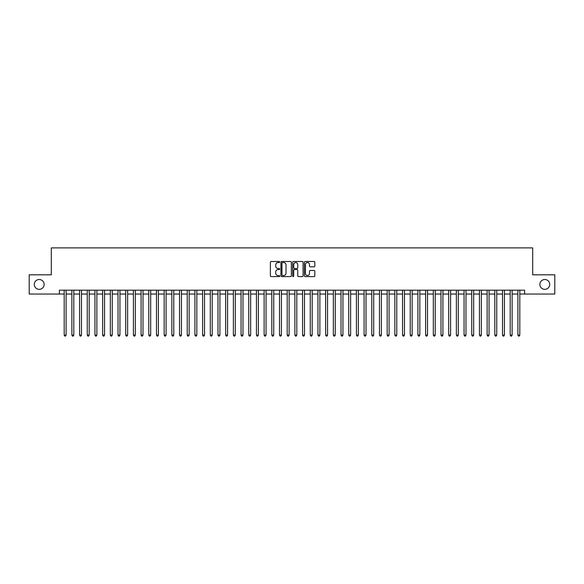 <?xml version="1.0" encoding="UTF-8"?>
<svg xmlns="http://www.w3.org/2000/svg" width="584" height="584" viewBox="0 0 584 584"><rect width="100%" height="100%" fill="white"/><g stroke="black" fill="none" stroke-linecap="round" stroke-linejoin="round"><path stroke-width="0.88" d="M279.7 262.026A0.526 0.526 0 0 0 279.167 261.501L271.151 261.501A0.752 0.752 0 0 0 270.392 262.252L270.392 275.838A0.752 0.752 0 0 0 271.151 276.597L279.167 276.597A0.526 0.526 0 0 0 279.7 276.064A0.526 0.526 0 0 0 279.167 275.538L278.13 275.538A2.416 2.416 0 0 1 275.714 273.122L275.714 271.991A2.416 2.416 0 0 1 278.13 269.574L279.167 269.574A0.526 0.526 0 0 0 279.7 269.049A0.526 0.526 0 0 0 279.167 268.516L278.13 268.516A2.416 2.416 0 0 1 275.714 266.1L275.714 264.968A2.416 2.416 0 0 1 278.13 262.552L279.167 262.552A0.526 0.526 0 0 0 279.7 262.026M539.879 284.423A4.92 4.92 0 0 0 544.806 289.35A4.92 4.92 0 0 0 549.726 284.423A4.92 4.92 0 0 0 544.806 279.502A4.92 4.92 0 0 0 539.879 284.423M34.273 284.423A4.92 4.92 0 0 0 39.194 289.35A4.92 4.92 0 0 0 44.121 284.423A4.92 4.92 0 0 0 39.194 279.502A4.92 4.92 0 0 0 34.273 284.423M314.061 266.822A0.752 0.752 0 0 0 314.812 266.063L314.812 262.252A0.752 0.752 0 0 0 314.061 261.501L305.155 261.501A0.752 0.752 0 0 0 304.395 262.252L304.395 275.838A0.752 0.752 0 0 0 305.155 276.597L314.061 276.597A0.752 0.752 0 0 0 314.812 275.838L314.812 271.231A0.752 0.752 0 0 0 314.061 270.48L310.25 270.48A0.752 0.752 0 0 0 309.491 271.231L309.491 273.516A2.022 2.022 0 0 1 307.476 275.538A2.022 2.022 0 0 1 305.454 273.516L305.454 264.574A2.022 2.022 0 0 1 307.476 262.552A2.022 2.022 0 0 1 309.491 264.574L309.491 266.063A0.752 0.752 0 0 0 310.25 266.822L314.061 266.822M59.385 294.037L29.2 294.037L29.2 274.816L51.312 274.816L51.312 247.901L532.688 247.901L532.688 274.816L554.8 274.816L554.8 294.037L524.615 294.037L524.615 290.19L59.385 290.19L59.385 294.037L64.189 294.037M291.343 262.252A0.752 0.752 0 0 0 290.584 261.501L281.678 261.501A0.752 0.752 0 0 0 280.926 262.252L280.926 275.838A0.752 0.752 0 0 0 281.678 276.597L290.584 276.597A0.752 0.752 0 0 0 291.343 275.838L291.343 262.252M293.416 261.501L302.322 261.501A0.752 0.752 0 0 1 303.074 262.252L303.074 275.838A0.752 0.752 0 0 1 302.322 276.597L298.512 276.597A0.752 0.752 0 0 1 297.752 275.838L297.752 270.326A0.752 0.752 0 0 0 297 269.574L294.475 269.574A0.752 0.752 0 0 0 293.716 270.326L293.716 276.064A0.526 0.526 0 0 1 293.19 276.597A0.526 0.526 0 0 1 292.657 276.064L292.657 262.252A0.752 0.752 0 0 1 293.416 261.501M66.109 294.037L71.876 294.037M73.803 294.037L79.57 294.037M81.49 294.037L87.257 294.037M89.184 294.037L94.951 294.037M96.871 294.037L102.638 294.037M104.558 294.037L110.325 294.037M112.252 294.037L118.019 294.037M119.939 294.037L125.706 294.037M127.633 294.037L133.4 294.037M135.32 294.037L141.087 294.037M143.007 294.037L148.774 294.037M150.701 294.037L156.468 294.037M158.388 294.037L164.155 294.037M166.082 294.037L171.849 294.037M173.769 294.037L179.536 294.037M181.456 294.037L187.223 294.037M189.15 294.037L194.917 294.037M196.837 294.037L202.604 294.037M204.531 294.037L210.298 294.037M212.218 294.037L217.985 294.037M219.905 294.037L225.672 294.037M227.599 294.037L233.366 294.037M235.286 294.037L241.053 294.037M242.981 294.037L248.748 294.037M250.667 294.037L256.434 294.037M258.354 294.037L264.121 294.037M266.048 294.037L271.815 294.037M273.735 294.037L279.502 294.037M281.43 294.037L287.197 294.037M289.116 294.037L294.883 294.037M296.803 294.037L302.57 294.037M304.498 294.037L310.265 294.037M312.184 294.037L317.952 294.037M319.879 294.037L325.646 294.037M327.566 294.037L333.333 294.037M335.252 294.037L341.019 294.037M342.947 294.037L348.714 294.037M350.634 294.037L356.401 294.037M358.328 294.037L364.095 294.037M366.015 294.037L371.782 294.037M373.702 294.037L379.469 294.037M381.396 294.037L387.163 294.037M389.083 294.037L394.85 294.037M396.777 294.037L402.544 294.037M404.464 294.037L410.231 294.037M412.151 294.037L417.918 294.037M419.845 294.037L425.612 294.037M427.532 294.037L433.299 294.037M435.226 294.037L440.993 294.037M442.913 294.037L448.68 294.037M450.6 294.037L456.367 294.037M458.294 294.037L464.061 294.037M465.981 294.037L471.748 294.037M473.675 294.037L479.442 294.037M481.362 294.037L487.129 294.037M489.049 294.037L494.816 294.037M496.743 294.037L502.51 294.037M504.43 294.037L510.197 294.037M512.124 294.037L517.891 294.037M519.811 294.037L524.615 294.037M282.51 262.552A0.526 0.526 0 0 0 281.977 263.085L281.977 275.006A0.526 0.526 0 0 0 282.51 275.538L283.605 275.538A2.416 2.416 0 0 0 286.021 273.122L286.021 264.968A2.416 2.416 0 0 0 283.605 262.552L282.51 262.552M297.752 264.61A2.022 2.022 0 0 0 295.738 262.596A2.022 2.022 0 0 0 293.716 264.61L293.716 267.764A0.752 0.752 0 0 0 294.475 268.516L297 268.516A0.752 0.752 0 0 0 297.752 267.764L297.752 264.61M66.109 290.19L66.109 335.099L64.189 335.099L64.189 290.19M66.109 335.099L65.532 336.099L64.766 336.099L64.189 335.099M73.803 290.19L73.803 335.099L71.876 335.099L71.876 290.19M73.803 335.099L73.226 336.099L72.453 336.099L71.876 335.099M81.49 290.19L81.49 335.099L79.57 335.099L79.57 290.19M81.49 335.099L80.913 336.099L80.147 336.099L79.57 335.099M89.184 290.19L89.184 335.099L87.257 335.099L87.257 290.19M89.184 335.099L88.607 336.099L87.834 336.099L87.257 335.099M96.871 290.19L96.871 335.099L94.951 335.099L94.951 290.19M96.871 335.099L96.294 336.099L95.528 336.099L94.951 335.099M104.558 290.19L104.558 335.099L102.638 335.099L102.638 290.19M104.558 335.099L103.981 336.099L103.215 336.099L102.638 335.099M112.252 290.19L112.252 335.099L110.325 335.099L110.325 290.19M112.252 335.099L111.675 336.099L110.902 336.099L110.325 335.099M119.939 290.19L119.939 335.099L118.019 335.099L118.019 290.19M119.939 335.099L119.362 336.099L118.596 336.099L118.019 335.099M127.633 290.19L127.633 335.099L125.706 335.099L125.706 290.19M127.633 335.099L127.056 336.099L126.283 336.099L125.706 335.099M135.32 290.19L135.32 335.099L133.4 335.099L133.4 290.19M135.32 335.099L134.743 336.099L133.977 336.099L133.4 335.099M143.007 290.19L143.007 335.099L141.087 335.099L141.087 290.19M143.007 335.099L142.43 336.099L141.664 336.099L141.087 335.099M150.701 290.19L150.701 335.099L148.774 335.099L148.774 290.19M150.701 335.099L150.125 336.099L149.351 336.099L148.774 335.099M158.388 290.19L158.388 335.099L156.468 335.099L156.468 290.19M158.388 335.099L157.811 336.099L157.045 336.099L156.468 335.099M166.082 290.19L166.082 335.099L164.155 335.099L164.155 290.19M166.082 335.099L165.506 336.099L164.732 336.099L164.155 335.099M173.769 290.19L173.769 335.099L171.849 335.099L171.849 290.19M173.769 335.099L173.192 336.099L172.426 336.099L171.849 335.099M181.456 290.19L181.456 335.099L179.536 335.099L179.536 290.19M181.456 335.099L180.879 336.099L180.113 336.099L179.536 335.099M189.15 290.19L189.15 335.099L187.223 335.099L187.223 290.19M189.15 335.099L188.574 336.099L187.8 336.099L187.223 335.099M196.837 290.19L196.837 335.099L194.917 335.099L194.917 290.19M196.837 335.099L196.261 336.099L195.494 336.099L194.917 335.099M204.531 290.19L204.531 335.099L202.604 335.099L202.604 290.19M204.531 335.099L203.955 336.099L203.181 336.099L202.604 335.099M212.218 290.19L212.218 335.099L210.298 335.099L210.298 290.19M212.218 335.099L211.642 336.099L210.875 336.099L210.298 335.099M219.905 290.19L219.905 335.099L217.985 335.099L217.985 290.19M219.905 335.099L219.328 336.099L218.562 336.099L217.985 335.099M227.599 290.19L227.599 335.099L225.672 335.099L225.672 290.19M227.599 335.099L227.023 336.099L226.249 336.099L225.672 335.099M235.286 290.19L235.286 335.099L233.366 335.099L233.366 290.19M235.286 335.099L234.71 336.099L233.943 336.099L233.366 335.099M242.981 290.19L242.981 335.099L241.053 335.099L241.053 290.19M242.981 335.099L242.404 336.099L241.63 336.099L241.053 335.099M250.667 290.19L250.667 335.099L248.748 335.099L248.748 290.19M250.667 335.099L250.091 336.099L249.324 336.099L248.748 335.099M258.354 290.19L258.354 335.099L256.434 335.099L256.434 290.19M258.354 335.099L257.778 336.099L257.011 336.099L256.434 335.099M266.048 290.19L266.048 335.099L264.121 335.099L264.121 290.19M266.048 335.099L265.472 336.099L264.698 336.099L264.121 335.099M273.735 290.19L273.735 335.099L271.815 335.099L271.815 290.19M273.735 335.099L273.159 336.099L272.392 336.099L271.815 335.099M281.43 290.19L281.43 335.099L279.502 335.099L279.502 290.19M281.43 335.099L280.853 336.099L280.079 336.099L279.502 335.099M289.116 290.19L289.116 335.099L287.197 335.099L287.197 290.19M289.116 335.099L288.54 336.099L287.773 336.099L287.197 335.099M296.803 290.19L296.803 335.099L294.883 335.099L294.883 290.19M296.803 335.099L296.227 336.099L295.46 336.099L294.883 335.099M304.498 290.19L304.498 335.099L302.57 335.099L302.57 290.19M304.498 335.099L303.921 336.099L303.147 336.099L302.57 335.099M312.184 290.19L312.184 335.099L310.265 335.099L310.265 290.19M312.184 335.099L311.608 336.099L310.841 336.099L310.265 335.099M319.879 290.19L319.879 335.099L317.952 335.099L317.952 290.19M319.879 335.099L319.302 336.099L318.528 336.099L317.952 335.099M327.566 290.19L327.566 335.099L325.646 335.099L325.646 290.19M327.566 335.099L326.989 336.099L326.222 336.099L325.646 335.099M335.252 290.19L335.252 335.099L333.333 335.099L333.333 290.19M335.252 335.099L334.676 336.099L333.909 336.099L333.333 335.099M342.947 290.19L342.947 335.099L341.019 335.099L341.019 290.19M342.947 335.099L342.37 336.099L341.596 336.099L341.019 335.099M350.634 290.19L350.634 335.099L348.714 335.099L348.714 290.19M350.634 335.099L350.057 336.099L349.29 336.099L348.714 335.099M358.328 290.19L358.328 335.099L356.401 335.099L356.401 290.19M358.328 335.099L357.751 336.099L356.977 336.099L356.401 335.099M366.015 290.19L366.015 335.099L364.095 335.099L364.095 290.19M366.015 335.099L365.438 336.099L364.671 336.099L364.095 335.099M373.702 290.19L373.702 335.099L371.782 335.099L371.782 290.19M373.702 335.099L373.125 336.099L372.358 336.099L371.782 335.099M381.396 290.19L381.396 335.099L379.469 335.099L379.469 290.19M381.396 335.099L380.819 336.099L380.045 336.099L379.469 335.099M389.083 290.19L389.083 335.099L387.163 335.099L387.163 290.19M389.083 335.099L388.506 336.099L387.739 336.099L387.163 335.099M396.777 290.19L396.777 335.099L394.85 335.099L394.85 290.19M396.777 335.099L396.2 336.099L395.426 336.099L394.85 335.099M404.464 290.19L404.464 335.099L402.544 335.099L402.544 290.19M404.464 335.099L403.887 336.099L403.121 336.099L402.544 335.099M412.151 290.19L412.151 335.099L410.231 335.099L410.231 290.19M412.151 335.099L411.574 336.099L410.808 336.099L410.231 335.099M419.845 290.19L419.845 335.099L417.918 335.099L417.918 290.19M419.845 335.099L419.268 336.099L418.494 336.099L417.918 335.099M427.532 290.19L427.532 335.099L425.612 335.099L425.612 290.19M427.532 335.099L426.955 336.099L426.189 336.099L425.612 335.099M435.226 290.19L435.226 335.099L433.299 335.099L433.299 290.19M435.226 335.099L434.649 336.099L433.875 336.099L433.299 335.099M442.913 290.19L442.913 335.099L440.993 335.099L440.993 290.19M442.913 335.099L442.336 336.099L441.57 336.099L440.993 335.099M450.6 290.19L450.6 335.099L448.68 335.099L448.68 290.19M450.6 335.099L450.023 336.099L449.257 336.099L448.68 335.099M458.294 290.19L458.294 335.099L456.367 335.099L456.367 290.19M458.294 335.099L457.717 336.099L456.944 336.099L456.367 335.099M465.981 290.19L465.981 335.099L464.061 335.099L464.061 290.19M465.981 335.099L465.404 336.099L464.638 336.099L464.061 335.099M473.675 290.19L473.675 335.099L471.748 335.099L471.748 290.19M473.675 335.099L473.098 336.099L472.325 336.099L471.748 335.099M481.362 290.19L481.362 335.099L479.442 335.099L479.442 290.19M481.362 335.099L480.785 336.099L480.019 336.099L479.442 335.099M489.049 290.19L489.049 335.099L487.129 335.099L487.129 290.19M489.049 335.099L488.472 336.099L487.706 336.099L487.129 335.099M496.743 290.19L496.743 335.099L494.816 335.099L494.816 290.19M496.743 335.099L496.166 336.099L495.393 336.099L494.816 335.099M504.43 290.19L504.43 335.099L502.51 335.099L502.51 290.19M504.43 335.099L503.853 336.099L503.087 336.099L502.51 335.099M512.124 290.19L512.124 335.099L510.197 335.099L510.197 290.19M512.124 335.099L511.548 336.099L510.774 336.099L510.197 335.099M519.811 290.19L519.811 335.099L517.891 335.099L517.891 290.19M519.811 335.099L519.234 336.099L518.468 336.099L517.891 335.099"/></g></svg>
